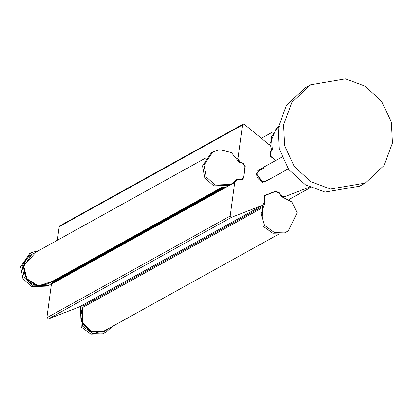 <?xml version="1.0" encoding="UTF-8"?>
<svg xmlns="http://www.w3.org/2000/svg" width="413" height="413" viewBox="0 0 413 413"><rect width="100%" height="100%" fill="white"/><g stroke="black" fill="none" stroke-linecap="round" stroke-linejoin="round"><path stroke-width="0.62" d="M275.853 160.425L271.011 156.47L270.494 152.309L272.172 150.156L272.312 149.036L271.382 137.08L277.841 127.25L279.952 125.867M269.519 144.937L276.385 128.056L278.264 126.812M80.38 306.358L81.253 327.086L90.958 334.138L102.713 333.776L104.866 332.764M81.841 305.548L82.714 326.28L92.414 333.332L104.169 332.966L106.322 331.959L112.305 326.513M265.048 202.762L265.208 201.647L264.175 199.04L265.451 195.38L275.528 191.451L279.317 193.176L280.35 195.783L281.238 196.49L291.867 201.931L297.164 212.767L288.181 231.073L286.023 232.08L274.268 232.442L264.568 225.395L260.995 213.888L265.048 202.762L263.592 203.568M288.191 231.063L284.567 232.891L272.812 233.252L263.112 226.2L262.24 205.468M82.667 304.964L83.09 306.023L83.018 307.282L260.649 208.741M54.098 281.176L49.142 285.275L33.252 285.915L24.377 277.804L22.106 265.998L31.078 252.72L38.858 250.536M49.142 285.275L47.686 286.085L31.796 286.725L22.921 278.615L20.65 266.803L29.622 253.525L31.078 252.72M236.566 179.516L237.589 179.108L240.304 179.557L242.121 179.257L243.577 177.12L245.007 166.542L242.519 163.145L239.803 162.696L238.936 161.968L231.388 152.573L219.881 149.702L212.938 151.834L203.965 165.112L206.232 176.919L215.111 185.029L230.996 184.389L236.897 179.227M212.938 151.834L211.477 152.64L202.504 165.918L204.776 177.729L213.65 185.84L229.54 185.2L230.996 184.389M223.433 187.234L54.082 281.181L52.523 281.077M275.652 160.538L270.675 156.475L270.159 152.314L271.697 150.342L270.649 145.861L244.248 124.313L243.169 124.137L242.498 124.994L237.965 158.525L240.283 162.516L242.767 162.929L245.255 166.325L243.753 177.414L242.302 179.547L240.48 179.851L237.083 179.588L234.723 182.494L230.191 216.025L230.604 217.062L231.683 217.243L262.622 205.256L264.17 203.15M243.04 124.194L59.725 225.89L59.183 226.685L57.35 240.273M237.423 158.824L237.965 158.525M238.28 160.42L238.807 160.13M238.575 161.07L239.039 160.812M226.278 186.599L52.637 282.926L53.04 282.347L225.028 186.939M234.863 181.483L236.355 180.651M233.913 182.365L235.952 181.23M52.637 282.926L51.413 284.185L234.723 182.494M51.413 284.185L46.875 317.721L47.288 318.759L48.367 318.939L79.306 306.952L262.622 205.256M264.01 203.222L264.805 201.317L263.861 198.932L265.131 195.266L275.683 191.157L279.472 192.881L280.417 195.266L284.733 196.691L309.58 187.063M281.573 196.542L282.316 196.129M282.213 196.66L283.019 196.211M283.984 197.109L284.733 196.691M258.92 169.965L261.894 169.758M345.423 78.862L310.705 84.768L291.939 102.3L283.607 124.865L284.686 145.774L294.268 166.465L311.041 181.803L330.534 189.004L365.252 183.098L384.018 165.567L392.35 143.001L391.271 122.093L381.689 101.402L364.916 86.064L345.423 78.862M310.705 84.768L305.197 87.824L286.431 105.356L278.104 127.922L279.178 148.83L288.764 169.516L305.537 184.854L325.026 192.06L359.749 186.155L365.252 183.098M269.963 152.603L270.494 152.309M271.594 150.477L272.172 150.156M271.986 149.217L272.312 149.036M109.708 327.953L103.756 331.928L90.684 331.5L81.49 321.799L82.998 305.79M105.269 330.415L103.333 331.324L90.803 330.916L82.001 321.629L83.194 306.699L81.965 309.177L80.834 316.296L82.032 321.644L84.835 326.342L90.581 330.792L96.812 332.372L103.327 331.324L105.269 330.415M264.914 201.812L265.208 201.647M83.09 306.023L261.326 207.145M36.261 251.971L23.19 266.178L26.504 279.126L37.795 286.137L52.518 281.274M23.747 266.385L26.922 278.785L37.733 285.502L48.078 283.741C28.703 290.287 23.639 276.06 23.763 266.364C24.496 261.233 27.181 257.258 31.822 254.439L23.753 266.344M48.078 283.741L221.766 187.383M236.133 179.913L237.589 179.108M239.938 179.758L240.304 179.557M53.623 281.263L223.02 187.285M59.183 226.685L242.498 124.994M239.922 162.712L240.283 162.516M242.405 163.13L242.767 162.929M243.484 177.564L243.753 177.414M46.875 317.721L230.191 216.025M48.367 318.939L231.683 217.243M264.785 195.488L265.451 195.122M274.273 191.937L275.683 191.157M288.981 199.515L310.566 187.538M262.869 167.626L256.174 173.811L262.384 182.309L269.374 179.35M262.369 181.674L266.462 180.961L262.348 181.663C255.869 178.499 255.074 174.358 259.958 169.242L256.731 174.023L262.322 181.668M264.098 168.54L259.958 169.242M261.383 138.298L272.523 132.119M104.876 332.759L106.332 331.954M265.42 195.395L264.212 196.067M105.511 330.281L278.956 234.057M240.98 179.887L242.142 179.247M205.509 158.081L32.064 254.3M236.071 180.145L237.072 179.593M288.986 199.52L310.576 187.543M281.836 157.105L257.758 170.466M288.284 168.855L264.258 182.185"/></g></svg>

